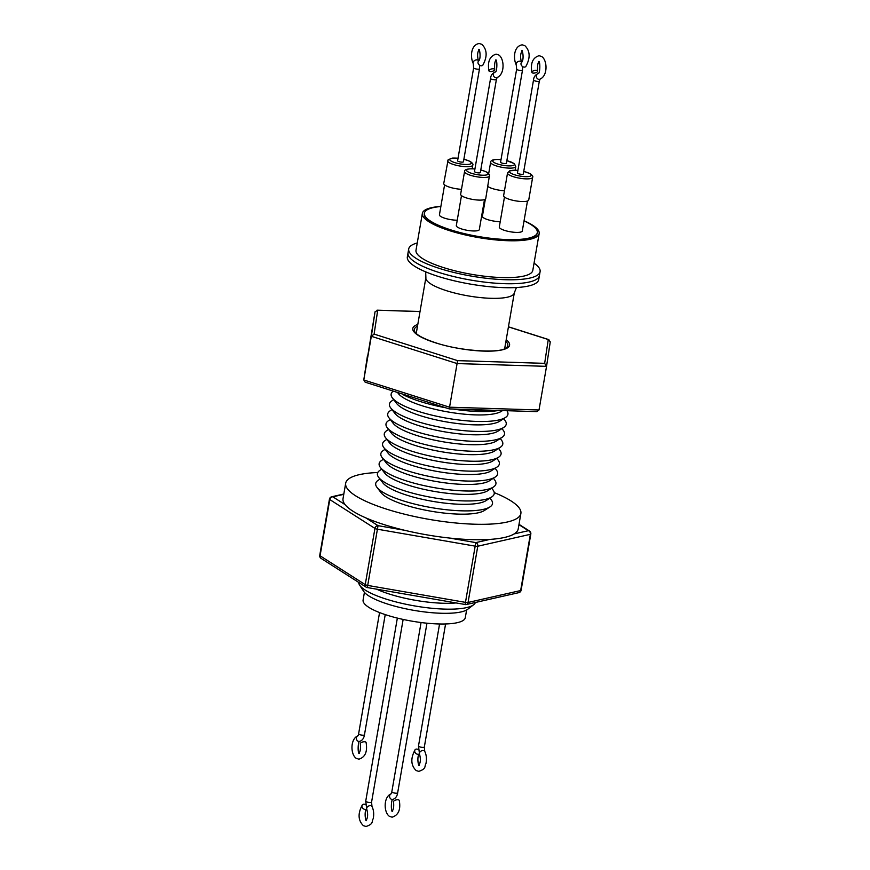 <?xml version="1.0" encoding="UTF-8"?>
<svg xmlns="http://www.w3.org/2000/svg" width="870" height="870" viewBox="0 0 870 870"><rect width="100%" height="100%" fill="white"/><g stroke="black" fill="none" stroke-linecap="round" stroke-linejoin="round"><path stroke-width="1.3" d="M419.351 753.844A2.958 2.262 -136.9 0 1 417.937 754.301A2.958 2.262 -136.9 0 1 415.11 752.528A2.958 2.262 -136.9 0 1 415.164 749.668A2.958 2.262 -136.9 0 1 416.708 749.081A2.958 2.262 -136.9 0 1 418.296 749.592M357.94 735.759A2.958 2.566 76.5 0 0 359.701 741.392C362.366 740.435 363.943 738.249 364.454 734.856A2.958 0.718 9.8 0 1 362.888 735.215A2.958 0.718 9.8 0 1 358.614 733.845L358.32 735.629C349.979 738.543 350.458 754.562 356.232 758.336L358.897 759.184C365.248 757.204 367.64 751.636 366.085 742.48A2.958 1.261 166.8 0 0 364.497 741.762A2.958 1.261 166.8 0 0 361.55 742.414A2.958 1.261 166.8 0 0 360.31 743.828C360.811 748.613 360.3 751.778 358.766 753.322L359.092 753.268M366.596 808.969A2.958 2.262 -136.9 0 1 365.183 809.426A2.958 2.262 -136.9 0 1 362.366 807.654A2.958 2.262 -136.9 0 1 362.409 804.793A2.958 2.262 -136.9 0 1 363.964 804.206A2.958 2.262 -136.9 0 1 365.552 804.717M391.152 793.755A2.958 2.566 76.5 0 0 392.914 799.389C395.567 798.432 397.155 796.246 397.655 792.853A2.958 0.718 9.8 0 1 396.089 793.212A2.958 0.718 9.8 0 1 391.815 791.852L391.533 793.636C383.191 796.539 383.67 812.558 389.434 816.343L392.109 817.18C398.46 815.201 400.852 809.633 399.286 800.476A2.958 1.261 166.8 0 0 397.71 799.758A2.958 1.261 166.8 0 0 394.762 800.411A2.958 1.261 166.8 0 0 393.523 801.825C394.023 806.61 393.512 809.774 391.978 811.318L392.305 811.264M493.116 68.773A2.958 1.261 166.8 0 0 490.169 69.426A2.958 1.261 166.8 0 0 488.929 70.84A2.958 1.261 166.8 0 0 490.517 71.568A2.958 1.261 166.8 0 0 493.453 70.916A2.958 1.261 166.8 0 0 494.704 69.491A2.958 1.261 166.8 0 0 493.116 68.773M473.65 67.827A2.958 0.718 9.8 0 0 477.924 69.198A2.958 0.718 9.8 0 0 479.49 68.839L463.438 161.776A2.958 0.718 -170.2 0 1 461.872 162.135A2.958 0.718 -170.2 0 1 457.598 160.765L473.65 67.827L473.236 63.521C470.257 57.605 470.474 44.892 479.207 43.5L481.871 44.348C487.2 49.644 487.515 56.593 482.817 65.206A2.958 2.262 -136.9 0 1 481.262 65.794A2.958 2.262 -136.9 0 1 478.435 64.021A2.958 2.262 -136.9 0 1 478.478 61.161C481.24 59.04 479.816 48.818 478.696 49.34L478.696 49.34M516.649 69.154A2.958 0.718 9.8 0 0 520.923 70.513A2.958 0.718 9.8 0 0 522.489 70.155L506.416 163.212A2.958 0.718 -170.2 0 1 504.85 163.571A2.958 0.718 -170.2 0 1 500.576 162.201L516.649 69.154L516.236 64.837C513.256 58.932 513.474 46.219 522.207 44.827L524.871 45.664C530.2 50.971 530.515 57.92 525.817 66.533A2.958 2.262 -136.9 0 1 524.262 67.12A2.958 2.262 -136.9 0 1 521.434 65.348A2.958 2.262 -136.9 0 1 521.478 62.488C524.24 60.367 522.816 50.134 521.696 50.667L521.696 50.667M536.083 70.329A2.958 1.261 166.8 0 0 533.136 70.97A2.958 1.261 166.8 0 0 531.885 72.395A2.958 1.261 166.8 0 0 533.473 73.113A2.958 1.261 166.8 0 0 536.42 72.471A2.958 1.261 166.8 0 0 537.66 71.046A2.958 1.261 166.8 0 0 536.083 70.329M440.872 206.407A59.258 14.29 9.8 0 0 422.363 213.389L416.001 250.223A59.258 14.29 9.8 0 0 501.381 277.541A59.258 14.29 9.8 0 0 532.799 270.396L539.161 233.562A59.258 14.29 9.8 0 0 524.066 220.773M422.363 213.389A59.258 14.29 9.8 0 0 507.743 240.707A59.258 14.29 9.8 0 0 539.161 233.562M417.252 242.969A66.664 16.073 9.8 0 0 408.704 248.961A66.664 16.073 9.8 0 0 504.752 279.694A66.664 16.073 9.8 0 0 540.096 271.657A66.664 16.073 9.8 0 0 534.049 263.142M504.067 283.663A66.664 16.073 9.8 0 0 539.411 275.627A66.664 16.073 9.8 0 1 529.417 281.989A66.664 16.073 9.8 0 1 454.227 276.671A66.664 16.073 9.8 0 1 408.019 252.931A66.664 16.073 9.8 0 0 504.067 283.663M484.492 199.589L479.316 229.549A11.68 2.817 -170.2 0 1 479.098 229.974A11.68 2.817 -170.2 0 1 466.418 230.169A11.68 2.817 -170.2 0 1 456.315 225.58L461.481 195.619M496.4 79.474L480.327 172.532A2.958 0.718 -170.2 0 1 478.761 172.891A2.958 0.718 -170.2 0 1 474.487 171.52L490.56 78.463A2.958 0.718 9.8 0 0 494.834 79.833A2.958 0.718 9.8 0 0 496.4 79.474L497.14 77.484M474.933 168.954L472.182 168.758C466.82 168.834 464.275 169.77 464.558 171.553L460.643 194.227A12.745 3.067 9.8 0 0 479 200.1A12.745 3.067 9.8 0 0 485.754 198.567L489.582 174.718L485.96 171.651L480.773 169.965M440.862 206.516A57.3 13.811 9.8 0 0 424.386 213.15A57.3 13.811 9.8 0 0 506.949 239.565A57.3 13.811 9.8 0 0 537.334 232.66A57.3 13.811 9.8 0 0 524.044 220.882M483.589 209.365A57.3 13.811 9.8 0 0 482.828 209.224M424.386 213.15L424.288 213.715A57.3 13.811 9.8 0 0 506.851 240.131A57.3 13.811 9.8 0 0 537.236 233.225L537.334 232.66M458.044 158.199L452.683 158.046L448.148 159.721L443.754 183.472A12.745 3.067 9.8 0 0 445.951 185.723A12.745 3.067 9.8 0 0 461.491 189.323M485.351 199.154L482.404 216.26A11.68 2.817 9.8 0 0 488.222 219.805A11.68 2.817 9.8 0 0 500.217 221.654M487.842 186.495A12.745 3.067 9.8 0 0 504.469 190.758M504.469 197.055L499.293 227.016A11.68 2.817 9.8 0 0 506.079 230.844A11.68 2.817 9.8 0 0 518.792 232.355A11.68 2.817 9.8 0 0 522.294 230.985L527.47 201.035M539.356 81.03L523.305 173.967A2.958 0.718 -170.2 0 1 521.739 174.326A2.958 0.718 -170.2 0 1 517.465 172.956L533.517 80.018A2.958 0.718 9.8 0 0 537.79 81.388A2.958 0.718 9.8 0 0 539.356 81.03L540.096 79.04M532.647 177.328A12.745 3.067 9.8 0 1 523.577 178.72A12.745 3.067 9.8 0 1 509.744 175.24A12.745 3.067 9.8 0 1 507.536 172.989L503.621 195.663A12.745 3.067 9.8 0 0 505.829 197.914A12.745 3.067 9.8 0 0 519.651 201.383A12.745 3.067 9.8 0 0 528.732 200.002L532.647 177.328C533.256 176.403 532.309 175.131 529.83 173.511L523.751 171.401M444.592 184.864L439.426 214.825A11.68 2.817 9.8 0 0 445.244 218.37A11.68 2.817 9.8 0 0 457.239 220.219M377.787 472.508A88.892 21.424 9.8 0 0 345.684 483.209A88.892 21.424 9.8 0 0 355.515 495.748A88.892 21.424 9.8 0 0 452.346 522.642A88.892 21.424 9.8 0 0 520.88 513.474A88.892 21.424 9.8 0 0 511.049 500.946A88.892 21.424 9.8 0 0 494.236 492.627M345.684 483.209L343.03 498.63A88.892 21.424 9.8 0 0 345.085 504.633A88.892 21.424 9.8 0 0 352.85 511.158A88.892 21.424 9.8 0 0 365.802 517.867A88.892 21.424 9.8 0 0 404.496 530.254A88.892 21.424 9.8 0 0 449.344 538.03A88.892 21.424 9.8 0 0 490.027 539.389A88.892 21.424 9.8 0 0 514.159 533.919A88.892 21.424 9.8 0 0 518.215 528.884L520.88 513.474M403.125 394.665A59.258 14.29 9.8 0 0 420.199 401.494A59.258 14.29 9.8 0 0 445.755 407.791M376.884 589.305A54.07 13.039 9.8 0 0 389.542 594.101A54.07 13.039 9.8 0 0 455.739 602.964M358.679 582.4A59.258 14.29 9.8 0 0 359.604 585.075A59.258 14.29 9.8 0 0 386.073 599.082A59.258 14.29 9.8 0 0 473.595 604.77A59.258 14.29 9.8 0 0 475.39 602.486M379.962 479.087L378.069 480.36A59.258 14.29 9.8 0 0 376.993 487.374L381.06 492.67A54.19 13.061 9.8 0 0 404.887 504.948A54.19 13.061 9.8 0 0 484.383 510.516L489.995 506.895A59.258 14.29 9.8 0 0 491.332 499.924L489.973 498.086M376.993 487.374A59.258 14.29 9.8 0 0 403.049 500.805A59.258 14.29 9.8 0 0 489.995 506.895M381.68 469.158L379.788 470.431A59.258 14.29 9.8 0 0 378.711 477.445L382.865 482.872A54.07 13.039 9.8 0 0 406.638 495.117A54.07 13.039 9.8 0 0 485.971 500.674L491.713 496.966A59.258 14.29 9.8 0 0 493.04 489.995L491.691 488.157M378.711 477.445A59.258 14.29 9.8 0 0 404.767 490.876A59.258 14.29 9.8 0 0 491.713 496.966M383.398 459.219L381.506 460.502A59.258 14.29 9.8 0 0 380.418 467.516L384.583 472.932A54.07 13.039 9.8 0 0 408.356 485.188A54.07 13.039 9.8 0 0 487.689 490.745L493.421 487.037A59.258 14.29 9.8 0 0 494.758 480.066L493.41 478.228M380.418 467.516A59.258 14.29 9.8 0 0 406.475 480.936A59.258 14.29 9.8 0 0 493.421 487.037M385.105 449.29L383.213 450.562A59.258 14.29 9.8 0 0 382.137 457.587L386.302 463.003A54.07 13.039 9.8 0 0 410.074 475.259A54.07 13.039 9.8 0 0 489.397 480.816L495.139 477.097A59.258 14.29 9.8 0 0 496.476 470.126L495.117 468.288M382.137 457.587A59.258 14.29 9.8 0 0 408.193 471.007A59.258 14.29 9.8 0 0 495.139 477.097M386.824 439.361L384.931 440.633A59.258 14.29 9.8 0 0 383.855 447.648L388.009 453.074A54.07 13.039 9.8 0 0 411.793 465.33A54.07 13.039 9.8 0 0 491.115 470.887L496.857 467.168A59.258 14.29 9.8 0 0 498.195 460.197L496.835 458.359M383.855 447.648A59.258 14.29 9.8 0 0 409.911 461.078A59.258 14.29 9.8 0 0 496.857 467.168M388.542 429.432L386.65 430.704A59.258 14.29 9.8 0 0 385.573 437.719L389.727 443.145A54.07 13.039 9.8 0 0 413.5 455.391A54.07 13.039 9.8 0 0 492.833 460.948L498.575 457.239A59.258 14.29 9.8 0 0 499.902 450.268L498.553 448.431M385.573 437.719A59.258 14.29 9.8 0 0 411.63 451.149A59.258 14.29 9.8 0 0 498.575 457.239M390.26 419.503L388.368 420.775A59.258 14.29 9.8 0 0 387.28 427.79L391.446 433.216A54.07 13.039 9.8 0 0 415.218 445.462A54.07 13.039 9.8 0 0 494.551 451.019L500.283 447.31A59.258 14.29 9.8 0 0 501.62 440.34L500.261 438.502M387.28 427.79A59.258 14.29 9.8 0 0 413.337 441.221A59.258 14.29 9.8 0 0 500.283 447.31M391.968 409.563L390.075 410.847A59.258 14.29 9.8 0 0 388.999 417.861L393.164 423.288A54.07 13.039 9.8 0 0 416.937 435.533A54.07 13.039 9.8 0 0 496.259 441.09L502.001 437.382A59.258 14.29 9.8 0 0 503.338 430.411L501.979 428.573M388.999 417.861A59.258 14.29 9.8 0 0 415.055 431.292A59.258 14.29 9.8 0 0 502.001 437.382M393.686 399.635L391.794 400.918A59.258 14.29 9.8 0 0 390.717 407.932L394.871 413.348A54.07 13.039 9.8 0 0 418.655 425.604A54.07 13.039 9.8 0 0 497.977 431.161L503.719 427.442A59.258 14.29 9.8 0 0 505.057 420.471L503.697 418.644M390.717 407.932A59.258 14.29 9.8 0 0 416.773 421.352A59.258 14.29 9.8 0 0 503.719 427.442M393.305 391.119A59.258 14.29 9.8 0 0 392.424 397.992L396.589 403.419A54.07 13.039 9.8 0 0 420.362 415.675A54.07 13.039 9.8 0 0 499.695 421.232L505.426 417.513A59.258 14.29 9.8 0 0 506.884 410.705M392.424 397.992A59.258 14.29 9.8 0 0 418.492 411.423A59.258 14.29 9.8 0 0 505.426 417.513M397.514 392.457L398.308 393.49A54.07 13.039 9.8 0 0 422.08 405.746A54.07 13.039 9.8 0 0 501.414 411.303L502.545 410.564M359.604 585.075L363.66 591.339A54.07 13.039 9.8 0 0 387.813 604.117A54.07 13.039 9.8 0 0 467.668 609.304L473.595 604.77M504.208 348.935A44.859 10.81 9.8 0 0 504.85 347.576L514.3 292.885L516.421 287.535M514.3 292.885A44.859 10.81 9.8 0 1 507.569 297.159A44.859 10.81 9.8 0 1 456.978 293.592A44.859 10.81 9.8 0 1 425.887 277.617L416.436 332.307A44.859 10.81 9.8 0 0 416.589 333.797M408.704 248.961L407.334 256.9A66.664 16.073 9.8 0 0 453.542 280.64A66.664 16.073 9.8 0 0 528.732 285.947A66.664 16.073 9.8 0 0 538.726 279.596L540.096 271.657M364.421 592.339L363.094 600.028A51.852 12.495 9.8 0 0 397.449 618.113A51.852 12.495 9.8 0 0 465.287 617.689L466.624 609.99M452.922 409.02A59.258 14.29 9.8 0 0 496.465 410.792M375.035 311.83L363.78 379.983L449.551 407.193L449.235 408.9L365.139 382.169L363.79 379.94L371.327 336.298L374.1 334.102L457.576 360.637L457.087 363.562L371.327 336.298L375.035 311.83L377.71 310.285L374.1 334.102M539.008 409.987L449.551 407.193L457.087 363.562L546.545 366.346L539.008 409.987L536.975 411.64L449.235 408.9M420.025 311.514L377.069 310.177L420.014 311.612M457.576 360.637L544.653 363.355L546.545 366.346L550.264 341.834L546.567 366.259M544.653 363.355L548.263 339.539L548.905 339.648L508.439 326.783M508.428 326.881L548.263 339.539L550.253 341.877M343.77 494.345L332.851 496.824A2.958 2.49 -102.8 0 0 331.709 496.77A2.958 2.958 0 0 0 329.447 499.152L319.736 555.375A2.958 2.958 0 0 0 321.063 558.377L366.237 587.217A2.958 2.958 0 0 0 367.325 587.641L367.705 585.423A2.958 0.718 9.8 0 1 365.237 584.64L374.948 528.416L329.773 499.565L320.062 555.789L365.237 584.64A2.958 2.49 122.6 0 0 367.336 587.554L465.113 604.498A2.958 2.49 -102.8 0 0 466.255 604.552L518.835 592.644A2.958 2.49 -102.8 0 0 520.651 590.545L530.363 534.321A2.958 2.49 -102.8 0 0 528.384 530.7L518.944 524.664M521.108 590.251L530.82 534.039A2.958 0.718 9.8 0 1 530.363 534.321L477.771 546.229L468.06 602.453A2.958 0.718 9.8 0 1 466.951 602.529A2.958 0.718 9.8 0 1 465.472 602.366L475.183 546.142L377.417 529.21L367.705 585.423L465.472 602.366L465.091 604.585A2.958 2.958 0 0 0 466.255 604.552L466.255 604.552A2.958 2.49 -102.8 0 0 468.06 602.453L520.651 590.545A2.958 0.718 9.8 0 0 521.108 590.251A2.958 2.958 0 0 1 518.835 592.644M449.344 538.03L475.803 542.608L475.183 546.142A2.958 0.718 9.8 0 0 476.662 546.306A2.958 0.718 9.8 0 0 477.771 546.229A2.958 2.49 -102.8 0 0 475.803 542.608L490.027 539.389M331.709 496.77L343.824 494.019M365.802 517.867L378.037 525.665A2.958 2.49 -57.4 0 0 374.948 528.416A2.958 0.718 9.8 0 0 377.417 529.21L378.037 525.665L404.496 530.254M418.959 765.448L418.633 765.513C420.591 762.914 420.884 759.129 419.525 754.192A2.958 2.001 -28.5 0 1 420.177 751.767A2.958 2.001 -28.5 0 1 423.114 750.516A2.958 2.001 -28.5 0 1 424.734 751.354L424.321 747.047L445.581 623.964M419.525 754.192L418.481 746.036A2.958 0.718 9.8 0 0 422.755 747.406A2.958 0.718 9.8 0 0 424.321 747.047M366.216 820.573L365.889 820.638C367.847 818.028 368.14 814.255 366.77 809.307A2.958 2.001 -28.5 0 1 367.434 806.881A2.958 2.001 -28.5 0 1 370.37 805.642A2.958 2.001 -28.5 0 1 371.979 806.479L371.566 802.173L403.136 619.44M366.77 809.307L365.726 801.161A2.958 0.718 9.8 0 0 370 802.531A2.958 0.718 9.8 0 0 371.566 802.173M495.226 71.949A2.958 2.566 76.5 0 0 496.694 77.691C505.035 74.776 504.556 58.758 498.782 54.984L496.117 54.136C489.756 56.126 487.363 61.694 488.929 70.84M473.236 63.521A2.958 2.001 -28.5 0 1 473.9 61.096A2.958 2.001 -28.5 0 1 476.836 59.856A2.958 2.001 -28.5 0 1 478.446 60.693C477.086 55.745 477.38 51.972 479.337 49.362M516.236 64.837A2.958 2.001 -28.5 0 1 516.9 62.412A2.958 2.001 -28.5 0 1 519.836 61.172A2.958 2.001 -28.5 0 1 521.445 62.009C520.086 57.061 520.38 53.287 522.337 50.688M538.193 73.504A2.958 2.566 76.5 0 0 539.65 79.246C547.991 76.332 547.513 60.313 541.749 56.539L539.074 55.691C532.723 57.681 530.33 63.249 531.885 72.395M464.558 171.553A12.745 3.067 9.8 0 0 482.915 177.426A12.745 3.067 9.8 0 0 489.669 175.892M474.922 169.008A10.962 2.643 9.8 0 0 472.421 168.834A10.962 2.643 9.8 0 0 467.821 171.705A10.962 2.643 9.8 0 0 482.404 175.207A10.962 2.643 9.8 0 0 488.179 173.554A10.962 2.643 9.8 0 0 480.762 170.02M447.669 160.798A12.745 3.067 9.8 0 0 449.866 163.049A12.745 3.067 9.8 0 0 463.699 166.529A12.745 3.067 9.8 0 0 472.78 165.137C473.389 164.212 472.443 162.94 469.963 161.32L463.884 159.21M458.033 158.264A10.962 2.643 9.8 0 0 451.606 161.341A10.962 2.643 9.8 0 0 466.646 164.474A10.962 2.643 9.8 0 0 469.43 161.2A10.962 2.643 9.8 0 0 463.873 159.264M488.722 173.38L490.647 162.244A12.745 3.067 9.8 0 0 509.004 168.117A12.745 3.067 9.8 0 0 515.758 166.572L514.377 163.669L506.862 160.645M501.011 159.699A10.962 2.643 9.8 0 0 498.51 159.514A10.962 2.643 9.8 0 0 493.91 162.385A10.962 2.643 9.8 0 0 508.493 165.898A10.962 2.643 9.8 0 0 514.279 164.234A10.962 2.643 9.8 0 0 506.851 160.7M517.9 170.444A10.962 2.643 9.8 0 0 511.484 173.532A10.962 2.643 9.8 0 0 526.513 176.664A10.962 2.643 9.8 0 0 529.297 173.391A10.962 2.643 9.8 0 0 523.74 171.455M417.491 326.196A47.426 11.43 9.8 0 0 415.316 332.46C417.687 335.603 424.506 339.05 435.772 342.813C460.545 351.273 499.88 353.437 505.851 348.098A47.426 11.43 9.8 0 0 505.905 341.464M506.209 339.713A49.101 11.832 -170.2 0 1 492.148 351.078A49.101 11.832 -170.2 0 1 435.446 342.813A49.101 11.832 -170.2 0 1 417.796 324.445M367.499 355.471L363.79 379.94M514.159 533.919L528.384 530.7A2.958 2.49 122.6 0 1 529.493 531.037L518.998 524.338M329.447 499.152A2.958 0.718 9.8 0 0 329.773 499.565A2.958 2.49 122.6 0 1 332.851 496.824L345.085 504.633M321.063 558.377A2.958 2.49 -57.4 0 1 320.062 555.789A2.958 0.718 9.8 0 1 319.736 555.375M398.351 392.729L430.976 403.093M468.451 409.498L485.819 410.738L501.903 410.542M419.275 765.535C418.155 766.068 416.73 755.834 419.492 753.714M366.531 820.66C365.4 821.182 363.975 810.96 366.738 808.839M533.517 80.018C533.734 76.984 535.322 74.809 538.269 73.482L538.171 73.515C540.063 74.374 540.52 60.77 538.563 61.531L538.563 61.531M490.56 78.463C490.778 75.429 492.366 73.254 495.313 71.927L495.204 71.971C497.096 72.83 497.553 59.225 495.596 59.986L495.596 59.986M371.979 806.479C373.73 810.079 374.133 814.157 373.187 818.746C371.414 821.639 374.035 823.781 366.02 826.5L363.345 825.652C358.016 820.356 357.7 813.406 362.409 804.793M424.734 751.354C426.474 754.953 426.876 759.042 425.941 763.621C424.168 766.524 426.778 768.656 418.764 771.375L416.099 770.526C410.77 765.23 410.455 758.281 415.164 749.668M418.481 746.036L439.567 623.986M364.454 734.856L385.225 614.601M365.726 801.161L397.351 618.091M397.655 792.853L426.963 623.203M359.81 741.36C357.907 740.5 357.45 754.105 359.408 753.344M393.012 799.356C391.119 798.497 390.663 812.101 392.62 811.34M472.16 168.758L472.78 165.137M490.647 162.244C490.658 160.319 493.192 159.395 498.271 159.438L501.022 159.645M507.536 172.989L509.82 170.716L517.911 170.389M539.204 61.552C537.79 62.607 537.279 65.772 537.66 71.046M515.138 170.194L515.758 166.572M522.489 70.155L522.674 66.609M479.49 68.839L479.674 65.283M496.237 60.008C494.834 61.063 494.323 64.217 494.704 69.491M391.815 791.852L421.069 622.529M358.614 733.845L379.559 612.556M425.887 277.617L425.68 271.864M530.82 534.039A2.958 2.958 0 0 0 529.493 531.037"/></g></svg>
